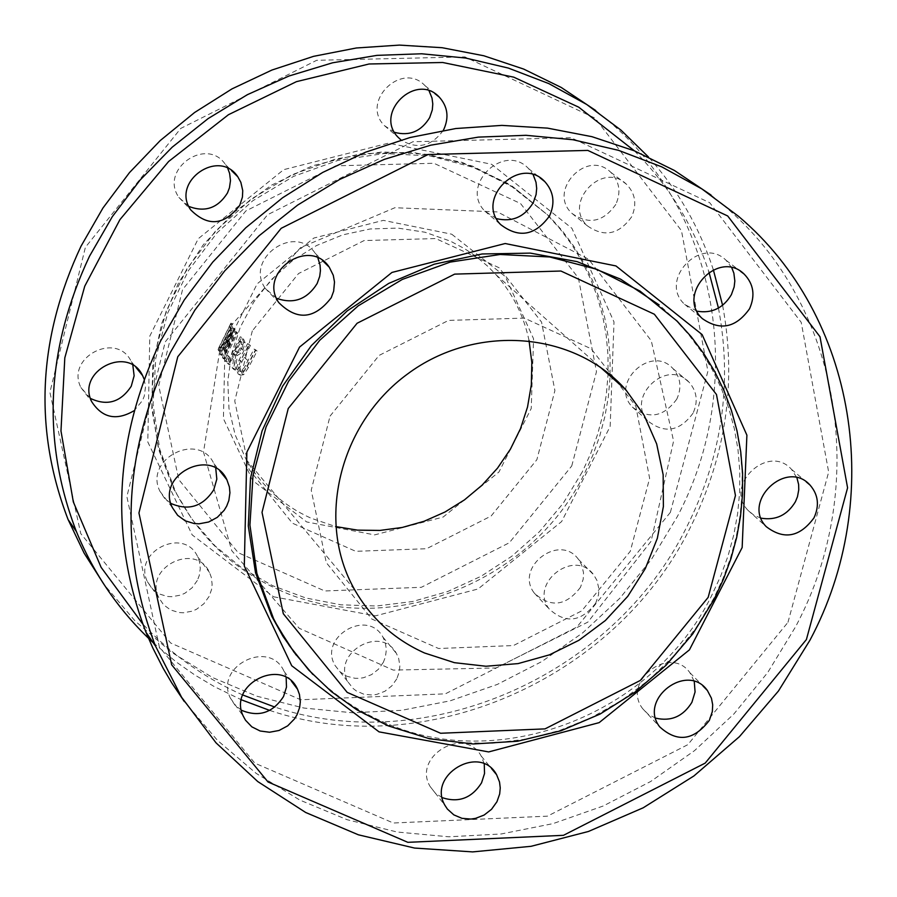 <?xml version="1.0" encoding="UTF-8"?>
<svg xmlns="http://www.w3.org/2000/svg" width="897" height="897" viewBox="0 0 897 897"><rect width="100%" height="100%" fill="white"/><g stroke="black" fill="none" stroke-linecap="round" stroke-linejoin="round"><path stroke-width="0.67" stroke-dasharray="4.49 3.36" d="M246.933 366.189L255.51 349.752L257.125 351.041L248.57 367.4L243.715 374.654L240.553 375.226L239.577 374.598L237.795 369.642L240.531 360.616L249.041 344.313L250.398 345.491L241.876 361.805L239.847 367.591L241.428 371.874L243.984 371.089L246.933 366.189L245.453 365.516L242.504 370.427L239.959 371.212L238.389 366.94L240.418 361.155L248.94 344.829L247.583 343.652L239.073 359.966L236.348 368.981L238.109 373.937L239.073 374.565L242.235 373.993L247.101 366.738L255.645 350.368L254.042 349.079L245.453 365.516M232.828 332.776L221.907 355.403L221.458 354.674L228.085 340.221L234.33 328.537L235.048 329.648L226.436 352.813L236.943 332.17L237.615 333L224.687 359.226L223.891 358.217L232.828 332.776L231.392 332.125L222.456 357.567L223.252 358.576L236.18 332.35L235.507 331.531L225.012 352.162L233.624 328.997L232.895 327.887L220.023 354.023L220.471 354.764L231.392 332.125M219.541 349.808L232.345 323.783L232.144 328.65L227.008 340.625L221.346 350.559L220.113 351.433L219.541 349.808L218.083 349.146L218.666 350.783L219.9 349.908L225.573 339.974L230.708 327.999L230.899 323.133L232.345 323.783M228.713 363.733L241.674 337.429L243.704 339.436L245.139 342.856L243.087 349.471L240.127 353.777L237.324 355.436L235.35 370.125L233.713 368.622L235.72 355.335L234.498 354.124L229.722 364.765L227.266 363.083L228.275 364.126L233.063 353.474L234.285 354.685L232.256 367.972L233.893 369.463L235.889 354.786L241.641 348.821L243.692 342.194L242.268 338.774L240.239 336.779L227.266 363.083M330.051 416.107L379.106 355.414L448.567 320.397L524.341 318.099L591.157 348.776L635.771 406.027L649.619 478.292L630.277 551.307L581.727 610.891L513.432 645.548L438.599 648.509L371.807 619.02L326.261 562.576L311.237 490.154L330.051 416.107M252.315 330.892L234.745 400.948L249.164 469.591L292.422 523.186L355.728 551.319L426.546 548.717L491.096 516.055L536.866 459.701L554.907 390.565L541.541 322.068L499.102 267.755L435.785 238.557L364.115 240.564L298.533 273.551L252.315 330.892M228.264 355.694L229.307 356.86L227.076 361.996L226.033 360.829L228.264 355.694L226.829 355.055L224.609 360.179L226.033 360.829M254.042 349.079L255.51 349.752M255.645 350.368L257.125 351.041M242.235 373.993L243.715 374.654M248.94 344.829L250.398 345.491M247.583 343.652L249.041 344.313M220.023 354.023L221.458 354.674M220.471 354.764L221.907 355.403M232.895 327.887L234.33 328.537M233.624 328.997L235.048 329.648M225.012 352.162L226.436 352.813M222.456 357.567L223.891 358.217M235.507 331.531L236.943 332.17M223.252 358.576L224.687 359.226M236.18 332.35L237.615 333M219.9 349.908L221.346 350.559M230.899 323.133L218.083 349.146M229.161 329.984L220.909 346.825L219.888 347.565L219.507 346.702L229.385 326.654L229.161 329.984L230.596 330.634L230.832 327.315L220.954 347.352L221.324 348.215L226.627 339.817L230.596 330.634M229.385 326.654L230.832 327.315M219.507 346.702L220.954 347.352M220.909 346.825L222.355 347.475M239.6 340.759L241.528 343.955L240.239 347.924L237.627 351.568L236.057 351.927L234.487 350.548L239.6 340.759L241.035 341.409L235.922 351.198L237.492 352.577L239.062 352.229L241.685 348.585L242.975 344.605L241.035 341.409M237.627 351.568L239.062 352.229M234.487 350.548L235.922 351.198M241.528 343.955L242.975 344.605M240.239 336.779L241.674 337.429M235.889 354.786L237.324 355.436M233.893 369.463L235.35 370.125M228.275 364.126L229.722 364.765M233.063 353.474L234.498 354.124M234.285 354.685L235.72 355.335M232.256 367.972L233.713 368.622M224.609 360.179L225.64 361.345L227.872 356.21L229.307 356.86M225.64 361.345L227.076 361.996M227.872 356.21L226.829 355.055M711.018 195.03L724.417 205.985C841.857 305.014 870.561 486.275 795.605 626.734L767.787 672.425L733.869 714.001L694.558 750.61L650.684 781.489L603.176 806.011L553 823.625L501.21 833.975L448.892 836.8L397.158 832.024L347.083 819.69L299.755 800.023L256.228 773.405L217.455 740.35L184.311 701.544M787.97 622.316L828.66 472.024L801.212 322.348L709.718 202.711L571.142 137.734L412.923 141.737L267.553 214.753L165.239 341.892L126.869 496.613L159.352 647.006L254.826 763.145L393.323 823.009L547.462 816.158L687.831 744.678L787.97 622.316M761.071 518.163L753.962 515.237L748.064 510.415C723.509 485.535 768.191 443.152 791.457 469.288L796.917 477.776M655.64 718.138L648.374 714.438L642.689 708.697C621.307 681.361 670.025 644.281 689.928 672.739L694.267 681.462M442.243 797.657L435.236 793.049L430.1 786.478C412.093 756.519 464.758 725.191 481.207 756.059L484.245 763.93M241.439 710.245L234.857 704.986L230.282 697.956C214.506 666.056 269.784 638.698 284.024 671.326L286.143 677.459M170.845 503.408L164.487 498.205L159.98 491.354C143.486 459.107 198.742 430.773 213.901 463.671L215.729 468.2M276.545 298.309L265.265 288.363C244.253 258.583 295.315 222.781 315.228 253.324L317.897 257.966M496.49 218.633L484.829 211.12C459.32 185.466 504.114 141.984 528.591 168.647L533.166 174.724M697.014 311.192L684.658 304.341C658.241 280.526 700.748 235.227 726.043 260.265L731.761 267.732M296.268 655.146C319.444 684.31 348.159 706.455 382.425 721.569C497.745 774.683 652.926 715.021 711.399 596.101L720.627 576.21L728.117 555.703L733.813 534.724L737.67 513.432L739.666 492.005L739.767 470.589L737.962 449.363L734.284 428.486L728.734 408.101L721.356 388.401L712.196 369.519L701.331 351.602L688.84 334.805L674.802 319.254L659.138 304.902M529.028 340.49C523.792 315.666 512.882 293.835 496.288 275.02L487.755 266.263L475.208 255.791L465.005 248.929L450.496 241.181L424.931 232.211L397.842 228.096L370.136 228.982L342.732 234.857L316.54 245.543L292.456 260.668L271.275 279.741L253.716 302.121L240.34 327.046L231.605 353.687L227.782 381.147L228.993 408.527L235.171 434.899L246.103 459.421C261.397 485.894 282.992 505.471 310.889 518.141L335.613 526.55M451.729 234.207L505.303 276.568L533.58 338.808L531.226 408.505L498.945 472.013L443.14 517.053L374.632 534.892L306.707 521.953L252.696 480.557L223.42 418.641L224.934 348.361L257.192 283.811L313.815 238.064L383.344 220.37L451.729 234.207M153.174 642.678L176.294 662.008L194.817 674.981L214.26 686.575L241.439 699.828M269.683 710.402C424.763 762.955 614.983 679.836 689.995 528.154C726.054 456.326 736.919 382.055 722.601 305.316M718.452 308.075C732.647 383.602 721.995 456.719 686.497 527.436C613.01 676.024 427.028 757.797 274.852 707.083M242.762 694.984C204.606 678.031 171.282 654.395 142.802 624.065M634.358 150.819C668.736 185.32 693.605 225.752 708.978 272.116M713.339 269.75C699.604 227.524 677.964 189.929 648.453 156.975M595.675 110.488L608.738 121.162C719.327 214.282 747.19 384.578 677.426 516.414L651.48 559.302L619.771 598.321L582.972 632.632L541.855 661.538L497.297 684.433L450.204 700.815L401.587 710.334L352.465 712.767L303.859 708.036L256.822 696.195L212.365 677.47L171.462 652.22L135.032 620.948L103.895 584.295M693.067 413.158C679.825 431.289 664.89 433.991 648.251 421.242C624.906 397.595 667.065 357.555 689.199 382.38C696.98 391.372 698.27 401.632 693.067 413.158M595.776 603.064C581.189 622.092 565.659 624.054 549.177 608.962C528.826 582.972 574.842 547.944 593.803 574.988L596.909 580.337L598.837 588.454L598.523 594.834L595.776 603.064M396.81 678.838L391.776 685.925L384.858 691.284L376.751 694.401L372.479 695.018L364.059 694.289L356.445 691.026L353.171 688.526L348.114 682.112C330.971 653.655 380.732 624.099 396.407 653.42L398.672 658.488L399.871 665.866L399.356 671.539L396.81 678.838M209.136 596.393L203.832 603.793L196.51 609.287L192.317 611.137L183.414 612.774L178.94 612.528L170.531 609.926L163.568 604.78L158.758 597.604C143.755 567.33 195.95 541.564 209.528 572.521L211.322 577.399L212.129 584.351L211.524 589.632L209.136 596.393M144.137 379.196L145.527 386.753L144.305 396.026L142.545 400.432L134.113 410.691M443.241 130.413C431.423 146.503 417.352 149.698 401.037 140.01M631.667 216.782C619.02 234.599 604.286 237.638 587.445 225.887C562.352 203.283 602.414 160.496 626.454 184.255C635.401 193.483 637.128 204.337 631.667 216.782M670.373 512.366L707.89 371.246L681.451 230.63L595.081 118.146L464.893 56.915L316.675 60.312L180.779 128.406L85.383 247.325L49.907 392.325L80.764 533.603L170.621 643.003L300.708 699.761L445.349 693.841L576.849 627.093L670.373 512.366M676.809 399.087C663.702 417.049 648.89 419.718 632.396 407.081C609.242 383.636 650.998 343.955 672.952 368.566C680.666 377.491 681.955 387.661 676.809 399.087M580.494 587.288C566.052 606.137 550.657 608.088 534.309 593.108C514.138 567.341 559.717 532.639 578.52 559.459L581.615 564.762L583.532 572.813L583.218 579.137L580.494 587.288M383.355 662.3L378.355 669.33L371.515 674.645L363.476 677.728L359.248 678.345L355.021 678.3L346.971 676.293L340.109 671.887L335.097 665.529C318.087 637.307 367.378 608.031 382.929 637.105L385.183 642.129L386.372 649.45L385.43 656.929L383.355 662.3M197.318 580.494L192.07 587.827L184.816 593.276L180.656 595.103L171.843 596.718L167.414 596.471L159.072 593.892L152.165 588.78L147.4 581.671C132.521 551.655 184.233 526.135 197.699 556.835L199.482 561.668L200.289 568.552L199.257 575.515L197.318 580.494M90.474 398.436L80.898 387.493C65.358 357.197 117.014 330.769 131.321 361.682L132.823 365.225M188.841 206.422L178.884 197.396C159.105 169.432 206.803 135.985 225.551 164.678L227.76 168.378M394.523 132.341L384.286 125.513C360.291 101.406 402.103 60.749 425.144 85.798L429.069 90.844M615.824 204.426C603.311 222.075 588.701 225.08 572.006 213.43C547.136 191.016 586.806 148.633 610.644 172.179C619.513 181.34 621.24 192.081 615.824 204.426M273.529 596.763L375.428 615.869L478.023 588.993L561.623 521.561L610.151 426.479L614.008 321.945L571.905 228.298L491.556 164.263L388.58 143.139L283.687 169.668L198.271 238.703L149.788 336.128L147.803 441.974L192.193 534.915L273.529 596.763M278.642 589.766C386.114 639.718 530.385 584.631 584.272 473.952L592.76 455.441L599.633 436.346L604.836 416.813L608.334 396.99L610.083 377.02L610.072 357.073L608.289 337.294L604.757 317.83L599.499 298.836L592.536 280.469L583.925 262.855L573.732 246.148L562.027 230.473L548.897 215.964L514.25 187.865L474.143 167.571L430.168 155.943L384.14 153.51L337.956 160.417L293.521 176.406L252.696 200.827L217.186 232.659L188.46 270.591L167.717 313.019L155.764 358.183L153.073 404.188L159.711 449.173L175.341 491.276C198.327 536.182 232.749 569.012 278.642 589.766M244.074 357.298L249.175 361.581M229.206 341.936L228.544 340.95M230.675 343.899L229.811 342.777M242.504 370.427L243.984 371.089M239.421 370.865L240.889 371.526M247.101 366.738L248.57 367.4M238.109 373.937L239.577 374.598M238.389 366.94L239.847 367.591M240.418 361.155L241.876 361.805M239.073 359.966L240.531 360.616M236.348 368.981L237.795 369.642M225.573 339.974L227.008 340.625M218.319 350.234L219.765 350.895M230.708 327.999L232.144 328.65M231.146 324.176L232.592 324.837M229.509 327.136L230.955 327.786M225.192 339.167L226.627 339.817M219.63 347.184L221.077 347.834M235.418 351.467L236.853 352.117M240.239 347.924L241.685 348.585M240.665 341.791L242.1 342.441M242.268 338.774L243.704 339.436M243.692 342.194L245.139 342.856M241.641 348.821L243.087 349.471M312.829 674.421L337.272 696.251L364.698 714.281L394.568 728.196L426.322 737.749L459.354 742.783L493.047 743.221L526.752 739.061L559.863 730.393L591.762 717.387L621.856 700.299L649.596 679.433L674.454 655.191L695.982 628.001L713.765 598.377L723.004 578.464L730.506 557.923L736.213 536.911L740.081 515.607L742.077 494.146L742.178 472.708L740.384 451.449L736.695 430.538L731.133 410.142L723.756 390.408L714.584 371.504L703.708 353.564L691.206 336.745L674.802 319.254M571.748 465.969L596.483 371.65L578.397 278.014L520.54 203.518L433.924 163.276L335.713 165.822L245.812 210.974L182.562 289.608L158.735 385.643L178.772 479.559L238.176 552.709L324.748 590.966L421.366 587.3L509.339 542.752L571.748 465.969M582.243 472.001L563.125 503.396L539.467 531.697L511.873 556.196L481.016 576.311L447.637 591.549L412.564 601.528L376.65 605.991L340.782 604.802L305.832 597.996L272.688 585.707L242.179 568.216L215.078 545.937L192.081 519.408L173.805 489.28L158.186 447.222L151.559 402.305L154.239 356.344L166.169 311.237L186.89 268.865L215.583 230.978L251.048 199.179L291.817 174.792L336.196 158.825L382.335 151.929L428.306 154.362L472.214 165.979L512.288 186.251L546.89 214.316L559.997 228.813L571.692 244.466L581.873 261.15L590.473 278.743L597.436 297.098L602.694 316.069L606.226 335.5L607.998 355.268L608.009 375.193L606.271 395.129L602.784 414.93L597.581 434.44L590.719 453.512L582.243 472.001M219.754 350.839L203.496 452.043L231.796 550.736L299.262 628.304L393.245 670.093L496.019 667.973L587.905 622.092L651.11 541.239L673.591 441.055L651.289 340.759L588.634 259.267L497.443 211.916L394.893 207.723L300.506 247.662L232.413 324.131M239.959 371.212L241.428 371.874M239.073 374.565L240.553 375.226M218.666 350.783L220.113 351.433M221.335 348.215L219.888 347.565M218.285 350.144L219.574 346.982M230.955 323.436L224.407 336.151M237.492 352.577L236.057 351.927M221.032 347.677L226.627 335.254M724.417 205.985L738.5 216.312M684.658 304.341L702.329 318.603M726.043 260.265L740.53 271.331M484.829 211.12L500.604 224.553M528.591 168.647L540.117 177.886M265.265 288.363L278.832 302.648M315.228 253.324L322.572 260.59M159.98 491.354L172.392 507.657M213.901 463.671L219.787 470.947M230.282 697.956L243.289 716.187M284.024 671.326L291.458 681.193M430.1 786.478L444.99 805.428M481.207 756.059L491.421 768.437M642.689 708.697L659.665 726.817M689.928 672.739L702.968 685.992M748.064 510.415L766.195 526.617M791.457 469.288L806.235 481.857M246.103 459.421L354.764 589.934M496.288 275.02L599.936 366.918M608.738 121.162L621.038 130.177M175.341 491.276L173.805 489.28L158.915 450.182L151.795 408.516L152.725 365.741L161.707 323.391L178.626 282.622L203.35 244.668L234.711 211.759L271.544 185.13L312.436 165.788L360.74 153.723L412.328 152.288L462.19 162.368L507.814 183.425L548.897 215.964M572.006 213.43L587.445 225.887M610.644 172.179L626.454 184.255M384.286 125.513L398.055 137.23M425.144 85.798L434.877 93.602M178.884 197.396L190.702 209.853M225.551 164.678L231.504 170.565M80.898 387.493L91.729 401.721M131.321 361.682L135.974 367.434M147.4 581.671L158.758 597.604M197.699 556.835L209.528 572.521M335.097 665.529L348.114 682.112M382.929 637.105L396.407 653.42M534.309 593.108L549.177 608.962M578.52 559.459L593.803 574.988M632.396 407.081L648.251 421.242M672.952 368.566L689.199 382.38"/><path stroke-width="1.35" d="M184.311 701.544L171.697 682.808L163.097 668.175L152.804 647.948L145.987 632.284C109.299 536.395 114.188 439.25 160.675 340.849L184.255 299.979L212.757 262.092L245.722 227.827L282.589 197.766L322.718 172.426L365.46 152.232L410.064 137.521L455.788 128.529L501.86 125.389L547.495 128.125L591.942 136.68L634.459 150.864L674.365 170.441L711.018 195.03M809.98 640.155C885.574 498.642 856.77 316.058 738.5 216.312L701.981 188.987L661.773 166.864L618.538 150.337L573.004 139.741L525.99 135.301L478.303 137.118L430.784 145.179L384.297 159.374L339.66 179.445L297.692 205.054L259.121 235.743L224.654 270.961L194.907 310.082L170.385 352.386C123.494 451.539 118.527 549.413 155.473 646.008L181.575 697.249L216.009 742.828L257.764 781.567L305.675 812.48L358.408 834.815L414.549 848.057L472.618 851.903L531.08 846.308L588.432 831.474L643.183 807.805L693.953 775.927L739.431 736.661L778.45 691.015L809.98 640.155M796.917 477.776L798.622 484.458L798.767 489.728L797.467 496.736L795.404 501.759C787.263 515.192 775.815 520.652 761.071 518.163M694.267 681.462L695.074 691.968L691.901 702.329C683.144 716.445 671.057 721.704 655.64 718.138M484.245 763.93L484.537 773.506L481.543 782.857C471.8 798.128 458.692 803.062 442.243 797.657M286.143 677.459L286.491 687.102L283.53 696.521C272.823 712.913 258.785 717.488 241.439 710.245M215.729 468.2L216.827 479.11L213.733 489.852C202.8 506.626 188.505 511.133 170.845 503.408M317.897 257.966L320.05 265.064L320.42 270.681L319.724 276.321L317.157 283.519C307.133 299.43 293.588 304.352 276.545 298.309M533.166 174.724L536.014 182.293L536.686 188.404L536.081 194.604L533.323 202.52C524.532 216.984 512.254 222.355 496.49 218.633M731.761 267.732L733.869 273.17L734.834 280.996L734.15 286.973L731.414 294.62C723.296 308.142 711.826 313.658 697.014 311.192M806.403 639.55L705.21 763.1L563.462 835.32L407.832 842.328L268.035 781.982L171.675 664.8L138.945 512.972L177.774 356.748L281.176 228.32L428.037 154.519L587.815 150.416L727.702 215.975L819.993 336.734L847.587 487.822L806.403 639.55M813.994 517.849C799.788 537.202 783.855 540.129 766.195 526.617C741.427 501.501 786.568 458.703 810.025 485.075C818.277 494.628 819.6 505.56 813.994 517.849M709.348 720.358C693.717 740.664 677.157 742.806 659.665 726.817C638.103 699.234 687.315 661.784 707.385 690.488L711.444 698.247L712.689 704.807L712.319 711.601L709.348 720.358M496.938 801.75L491.522 809.307L484.133 815.048L475.466 818.4L470.925 819.073L461.944 818.322L453.837 814.88L447.39 809.06L444.99 805.428C426.826 775.21 480.018 743.557 496.602 774.705L499.528 781.993L500.246 787.936L499.674 793.98L496.938 801.75M297.053 714.707L294.53 718.867L287.679 725.852L279.057 730.472L269.549 732.244L260.152 730.999L251.855 726.85L245.509 720.224L243.289 716.187C227.367 683.996 283.194 656.357 297.569 689.288L299.463 694.48L300.304 701.869L299.632 707.498L297.053 714.707M226.672 506.121L224.149 510.315L217.287 517.356L208.631 522.009L199.078 523.814L194.268 523.568L185.208 520.821L177.662 515.327L172.392 507.657C155.753 475.107 211.569 446.471 226.863 479.682L229.385 486.948L229.935 492.756L228.836 500.537L226.672 506.121M331.24 297.737C314.589 319.254 297.12 320.891 278.832 302.648C257.63 272.587 309.218 236.404 329.3 267.25L333.28 275.301L334.503 282.006L333.662 291.166L331.24 297.737M549.581 215.863C535.24 235.676 518.915 238.568 500.604 224.553C474.861 198.663 520.125 154.733 544.838 181.654C553.696 191.622 555.277 203.014 549.581 215.863M749.544 308.77C735.966 327.809 720.224 331.083 702.329 318.603C675.665 294.564 718.62 248.817 744.151 274.09C753.637 283.912 755.431 295.472 749.544 308.77M379.05 731.862L291.738 665.753L244.298 566.007L246.877 452.122L299.564 347.072L391.955 272.441L505.157 243.524L615.97 265.949L702.127 334.592L746.898 435.168L742.155 547.54L689.423 649.865L599.151 722.634L488.641 751.933L379.05 731.862M659.138 304.902L620.556 279.135L577.063 261.621L530.295 253.111L482.059 253.974L434.226 264.2L388.659 283.441L347.161 310.945L311.349 345.637L282.622 386.159L262.081 430.908L250.51 478.135L248.301 526.001L255.499 572.645L271.757 616.306L283.026 636.388L296.268 655.146M424.483 652.971L454.387 662.67L485.983 666.247L518.074 663.601L549.435 654.844L578.89 640.312L605.318 620.567L627.743 596.359L645.313 568.575L657.344 538.278L663.376 506.592L663.152 474.737L656.66 443.914L644.136 415.311L626.005 390.027C574.181 331.015 475.533 323.38 407.541 374.004C339.077 423.945 315.609 521.583 354.764 589.934C371.179 618.425 394.422 639.438 424.483 652.971M335.613 526.55L357.511 530.127L379.891 530.43L402.248 527.458L424.113 521.269L445.002 512.008L464.489 499.864L482.138 485.12L497.566 468.077L510.449 449.094L520.518 428.598L527.526 407.025L531.327 384.824L531.831 362.489L529.028 340.49M648.453 156.975L621.038 130.177L586.705 104.478L548.919 83.645L508.341 68.071L465.655 58.047L421.601 53.775L376.953 55.367L332.507 62.812L289.036 75.998L247.337 94.701L208.138 118.583L172.146 147.231L140.01 180.14L112.293 216.704L89.476 256.284C45.893 349.068 41.531 440.831 76.402 531.573C94.006 574.495 119.604 611.53 153.174 642.678M241.439 699.828L269.683 710.402M274.852 707.083L242.762 694.984M142.802 624.065L101.103 567.341L73.33 501.939L60.974 430.952L64.808 357.847L84.744 286.199L119.929 219.63L168.636 161.482L228.466 114.704L296.425 81.661L369.059 63.99L442.726 62.498L513.757 77.164L578.677 107.147L634.358 150.819M708.978 272.116L718.452 308.075M722.601 305.316L713.339 269.75M103.895 584.295L84.105 553.101L68.116 519.598C33.481 429.461 37.775 338.337 81.01 246.227L102.942 208.014L129.482 172.605L160.193 140.594L194.559 112.529L231.998 88.881L271.903 70.056L313.569 56.343L356.311 47.989L399.412 45.097L442.143 47.709L483.797 55.76L523.702 69.08L561.186 87.435L595.675 110.488M134.113 410.691C116.464 421.041 102.336 418.047 91.729 401.721C76.054 371.156 128.204 344.459 142.634 375.641L144.137 379.196M239.734 205.379C224.228 225.495 207.88 226.986 190.702 209.853C170.766 181.631 218.924 147.87 237.828 176.81L240.867 182.36L242.739 190.646L242.425 197.105L239.734 205.379M401.037 140.01L398.055 137.23C373.847 112.91 416.062 71.872 439.306 97.145C447.637 106.496 449.173 117.182 443.892 129.202L443.241 130.413M132.823 365.225L134.135 375.787L131.242 386.237C120.77 402.215 107.18 406.285 90.474 398.436M227.76 168.378L229.621 173.424L230.484 180.589L229.441 187.821L227.457 192.99C217.87 208.138 204.998 212.611 188.841 206.422M429.069 90.844L432.018 98.076L432.791 103.951L432.298 109.927L429.697 117.563C421.276 131.377 409.548 136.31 394.523 132.341M271.757 616.306L289.395 645.649L308.77 670.093L331.329 691.565L356.692 709.706L388.065 725.796L429.607 738.792L473.235 743.983L517.524 741.247L561.073 730.73L599.992 714.102L634.829 692.249L666.011 665.305L692.719 633.966L714.259 599.039L723.487 579.103L730.977 558.539L736.672 537.505L740.53 516.156L742.503 494.651L742.581 473.168L740.743 451.853L737.02 430.896L731.425 410.434L723.991 390.632L714.774 371.672L703.831 353.676L691.262 336.801L677.157 321.171L640.01 291.065L596.931 269.335L549.637 256.968L500.066 254.49L450.26 262.081L402.293 279.438L358.183 305.866L319.758 340.266L288.632 381.191L266.084 426.938L253.01 475.578L249.927 525.081L256.89 573.43L273.551 618.627L278.104 627.339L293.936 652.063L312.829 674.421M708.159 597.368L640.301 680.453L545.04 728.88L440.618 733.264L347.206 692.394L283.295 613.716L262.025 512.378L288.251 408.505L357.096 323.256L454.644 274.123L560.917 271.029L654.362 314.23L716.468 394.501L735.45 495.514L708.159 597.368M145.987 632.284L155.473 646.008M740.53 271.331L744.151 274.09M540.117 177.886L544.838 181.654M322.572 260.59L329.3 267.25M219.787 470.947L226.863 479.682M291.458 681.193L297.569 689.288M491.421 768.437L496.602 774.705M702.968 685.992L707.385 690.488M806.235 481.857L810.025 485.075M599.936 366.918L626.005 390.027M68.116 519.598L76.402 531.573M434.877 93.602L439.306 97.145M231.504 170.565L237.828 176.81M135.974 367.434L142.634 375.641"/></g></svg>
